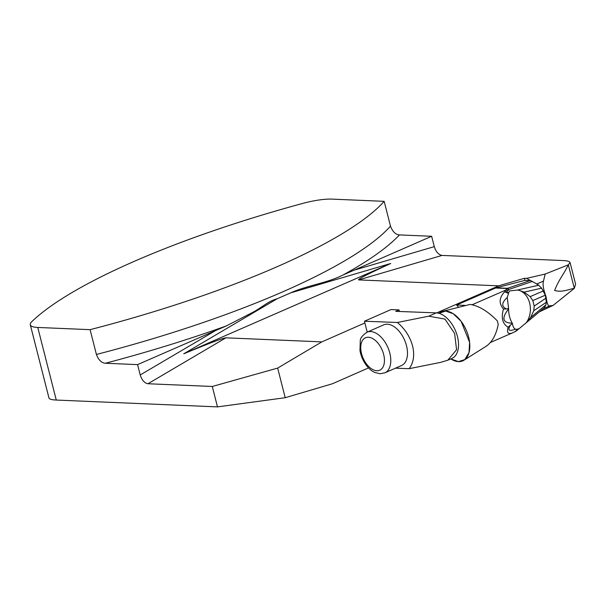 <?xml version="1.0" encoding="UTF-8"?>
<svg xmlns="http://www.w3.org/2000/svg" width="606" height="606" viewBox="0 0 606 606"><rect width="100%" height="100%" fill="white"/><g stroke="black" fill="none" stroke-linecap="round" stroke-linejoin="round"><path stroke-width="0.91" d="M515.335 329.156C513.752 328.24 512.782 326.339 512.434 323.475L510.517 325.021C507.343 330.262 508.949 331.641 515.335 329.156L518.228 329.414L544.491 307.598L545.87 304.894L546.332 302.265L545.332 295.167L541.612 288.176L538.605 285.168A14.052 8.128 -113.6 0 0 536.84 283.979L530.803 280.684L524.94 280.366L496.162 287.82A5.621 4.409 92.4 0 0 495.61 288.017L456.621 305.03L458.477 307.106M524.94 280.366L524.41 278.29L526.591 278.381L545.173 274.048L543.499 281.078C542.537 284.206 543.294 289.107 545.771 295.781L546.12 297.122C546.998 303.629 548.225 306.545 549.816 305.863L553.157 305.371L539.401 311.817M436.676 312.908L498.685 285.843L524.41 278.29M542.817 308.992L543.158 308.772A14.052 8.128 -113.6 0 0 544.332 307.727M530.803 280.684L526.591 278.381M384.166 201.336A338.618 75.023 165.7 0 1 90.097 329.664L37.769 327.452A33.724 7.469 165.7 0 1 30.3 324.778A33.724 7.469 165.7 0 1 31.86 321.581A338.618 75.023 -14.3 0 1 302.462 203.487A33.724 7.469 165.7 0 1 331.838 199.116L384.166 201.336L390.491 226.136C392.612 231.697 395.597 234.628 399.445 234.916L431.654 236.287L434.29 246.642C435.949 251.831 438.532 254.762 442.039 255.421L358.616 279.911L498.685 285.843M553.157 305.371L574.268 288.395C568.807 289.214 562.27 292.66 554.634 290.471C558.823 279.457 564.678 272.95 568.269 264.86L570.079 262.55C569.716 261.413 567.284 260.739 562.777 260.535L442.039 255.421M37.769 327.452L56.275 400.051L217.486 406.884L212.289 386.476L147.97 383.75C144.463 383.09 141.88 380.167 140.221 374.97L215.516 330.603L137.585 364.615L140.221 374.97M215.516 330.603L226.394 325.899A347.609 77.015 165.7 0 1 105.383 363.252L137.585 364.615M105.383 363.252C101.528 362.956 98.543 360.032 96.422 354.465A338.618 75.023 -14.3 0 0 390.491 226.136M90.097 329.664L96.422 354.465M56.275 400.051C51.768 399.846 49.336 399.172 48.972 398.036L30.3 324.778M431.654 236.287L343.004 275.01C326.467 283.32 307.219 285.373 290.721 292.849L390.696 263.496C368.153 273.844 357.464 279.313 358.616 279.911M368.554 367.887L332.497 383.727L285.206 397.71L217.486 406.884M212.289 386.476L277.662 368.092L321.831 341.882L225.917 337.822C222.478 338.224 208.419 343.549 183.754 353.806L390.696 263.496M321.831 341.882L364.88 322.96M568.269 264.86L545.173 274.048M545.771 295.781L546.12 297.122M538.605 285.168L535.386 283.191M277.662 368.092L285.206 397.71M226.394 325.899L252.02 312.734C260.61 308.507 267.822 301.243 277.177 298.758L290.721 292.849M277.177 298.758L183.754 353.806M570.079 262.55L575.617 284.267L574.268 288.395M436.282 312.885L428.775 316.188L444.948 319.089L454.614 333.467L456.576 349.723L447.842 360.199L452.008 358.366A24.445 14.294 66.3 0 0 456.492 333.376A24.445 14.294 66.3 0 0 436.282 312.885L395.726 311.34L399.028 309.893L390.946 309.59L364.441 321.233L397.339 322.483C412.906 335.315 418.382 356.798 409.118 368.69L395.498 368.168M399.028 309.893L399.43 311.484M428.775 316.188L397.339 322.483M367.001 332.202L383.696 324.861A22.202 12.976 66.3 0 1 404.513 339.958A22.202 12.976 66.3 0 1 401.558 365.509L384.863 372.849A22.202 12.976 66.3 0 0 387.817 347.299A22.202 12.976 66.3 0 0 367.001 332.202C362.593 335.239 360.35 338.05 360.275 340.625L359.972 350.654C362.077 361.987 369.289 370.327 374.909 372.485L380.023 373.743L384.863 372.849M367.213 332.103L364.441 321.233M409.118 368.69L440.547 362.388L447.842 360.199M497.67 322.127L497.776 322.543M490.405 342.504L512.699 332.777C508.101 334.656 506.578 332.815 508.131 327.248C502.495 323.854 500.95 317.779 503.488 309.015C498.685 303.401 499.094 297.637 504.73 291.728L506.949 288.494L495.61 288.017M541.612 288.176L524.122 292.137L530.144 296.637L543.438 290.903M546.332 302.265L533.742 310.757L530.606 317.567L545.87 304.894M545.332 295.167L532.81 300.568L534.212 306.075L546.074 298.069M518.228 329.414L516.57 330.732M496.162 287.82L507.51 288.297L509.063 289.388L506.669 291.872C506.783 292.509 507.487 292.69 508.798 292.418L509.487 290.933L517.039 290.115L538.681 285.221M524.122 292.137L518.054 290.009L517.039 290.115M532.81 300.568L530.144 296.637M533.742 310.757L534.212 306.075M518.054 290.009A19.953 15.658 -87.6 0 1 526.372 322.634L530.606 317.567M464.931 305.379L456.621 305.03M530.076 280.586L507.51 288.297A5.621 4.409 92.4 0 0 506.949 288.494M512.244 323.165C509.835 319.051 508.616 314.279 508.593 308.855C501.344 318.279 502.556 323.051 512.244 323.165L512.434 323.475M508.601 308.439L507.252 297.455C501.563 302.667 501.291 306.507 506.434 308.984L508.601 308.439L508.593 308.855M508.798 292.418L507.252 297.455M519.1 328.626A19.953 15.658 -87.6 0 1 515.933 329.437M516.91 329.649L517.691 329.611L514.903 331.633M508.457 293.387L504.73 291.728A5.621 5.196 -158.7 0 1 506.669 291.872M506.434 308.984L503.488 309.015M510.517 325.021L508.131 327.248M515.456 331.482L512.737 332.762M532.454 281.389L509.063 289.388A5.621 5.007 -130.7 0 0 506.586 289.16M507.745 290.524A5.621 5.007 -130.7 0 0 505.268 290.289L472.21 304.72M463.946 360.229L486.338 346.147C492.163 342.019 496.132 334.815 498.23 324.543A21.422 12.4 -113.6 0 0 497.299 320.862C487.807 311.181 478.702 305.704 469.991 304.439L442.615 311.355A26.762 15.491 66.4 0 1 445.592 311.037A26.762 15.491 66.4 0 1 467.181 332.467A26.762 15.491 66.4 0 1 463.946 360.229A26.762 15.491 66.4 0 1 450.796 358.904L458.394 361.615L464.794 359.623L469.021 352.624L469.605 342.375L461.098 321.271L453.174 313.688L445.592 311.037L438.956 313.317A26.762 15.491 66.4 0 1 442.615 311.355M399.445 234.916A347.609 77.015 165.7 0 1 343.004 275.01M543.158 308.772L549.816 305.863M536.84 283.979L543.499 281.078M574.314 288.327L568.322 264.822M225.917 337.822L147.97 383.75M353.715 270.291L434.29 246.642M376.856 370.72A17.703 10.347 -113.7 0 0 380.038 345.988A17.703 10.347 -113.7 0 0 360.881 345.261A17.703 10.347 -113.7 0 0 376.856 370.72M526.228 322.756L544.499 307.598M518.206 329.429L515.464 331.474"/></g></svg>
